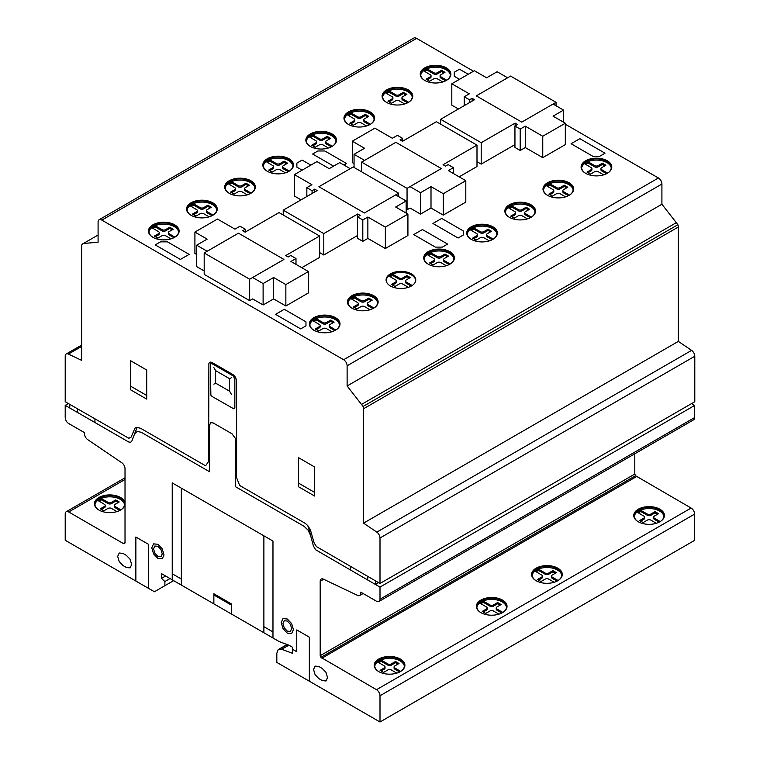 <?xml version="1.0" encoding="UTF-8"?>
<svg xmlns="http://www.w3.org/2000/svg" width="760" height="760" viewBox="0 0 760 760"><rect width="100%" height="100%" fill="white"/><g stroke="black" fill="none" stroke-linecap="round" stroke-linejoin="round"><path stroke-width="1.14" d="M252.624 277.505L263.112 283.556L273.609 277.505L285.855 284.572L308.408 271.548L290.928 261.449L295.991 258.523L290.748 255.493L288.125 257.003L285.674 255.588L319.608 236.008L279.034 212.582L245.1 232.17L242.659 230.755L245.28 229.244L240.027 226.214L234.964 229.14L217.474 219.041L194.911 232.066L207.157 239.134L196.659 245.195L207.157 251.247L238.459 233.177L283.926 259.426L252.624 277.505M249.669 300.637L249.669 279.224L204.193 252.976L204.193 274.379L249.669 300.637L252.643 298.917L263.112 304.969L263.112 283.556M263.112 304.969L273.609 298.908L273.609 277.505M273.609 298.908L285.855 305.976L285.855 284.572M285.855 305.976L308.408 292.952L308.408 271.548M295.991 264.375L295.991 258.523M301.767 267.71L319.608 257.412L319.608 236.008M245.28 232.066L245.28 229.244M196.659 254.486L194.911 253.469L194.911 232.066M204.193 270.949L196.659 266.599L196.659 245.195M395.675 194.911L406.173 200.972L395.675 207.024L407.92 214.092L385.358 227.116L367.868 217.027L362.805 219.953L357.551 216.923L360.173 215.412L357.732 213.997L323.798 233.586L283.224 210.159L317.158 190.57L314.706 189.155L312.084 190.674L306.841 187.644L311.904 184.718L294.424 174.619L316.977 161.595L329.222 168.663L339.71 162.602L350.208 168.663L318.905 186.732L364.373 212.98L395.675 194.911M406.173 213.085L406.173 200.972M385.358 227.116L385.358 248.52L407.92 235.505L407.92 214.092M385.358 248.52L367.868 238.431L367.868 217.027M367.868 238.431L362.805 241.357L362.805 219.953M362.805 241.357L357.551 238.326L357.551 216.923M357.732 216.818L357.732 213.997M357.551 235.495L323.798 254.99L323.798 233.586M283.224 215.004L283.224 210.159M323.798 254.99L319.608 252.567M314.706 191.986L314.706 189.155M312.084 193.496L312.084 190.674M306.841 196.526L306.841 187.644M301.065 199.861L294.424 196.023L294.424 174.619M204.193 252.976L238.469 233.187L283.945 259.435L249.669 279.224M364.373 212.98L318.905 186.732L353.181 166.943L398.648 193.192L364.373 212.98M398.648 196.631L398.648 193.192M125.02 503.358A15.333 8.854 0 0 0 114.96 495.853A15.333 8.854 0 0 0 98.904 497.914A15.333 8.854 0 0 0 94.42 503.975M125.02 504.592A15.333 8.854 180 0 1 120.593 510.036A15.333 8.854 180 0 1 98.904 510.036A15.333 8.854 180 0 1 94.42 503.775A15.333 8.854 180 0 1 98.904 497.515A15.333 8.854 180 0 1 114.96 495.444A15.333 8.854 180 0 1 125.02 502.958M124.555 504.782A14.839 8.569 0 0 0 114.94 497.363A14.839 8.569 0 0 0 99.256 499.329A14.839 8.569 0 0 0 94.953 504.782M99.076 510.131A14.839 8.569 180 0 1 94.914 504.175A14.839 8.569 180 0 1 99.256 498.123A14.839 8.569 180 0 1 120.251 498.123A14.839 8.569 180 0 1 124.593 504.175A14.839 8.569 180 0 1 120.431 510.131M179.123 231.258A15.333 8.854 0 0 0 169.499 223.24A15.333 8.854 0 0 0 152.941 225.197A15.333 8.854 0 0 0 148.457 231.258M174.629 237.32A15.333 8.854 180 0 1 152.941 237.32A15.333 8.854 180 0 1 148.457 231.059A15.333 8.854 180 0 1 152.941 224.798A15.333 8.854 180 0 1 169.66 222.88A15.333 8.854 180 0 1 179.123 231.059A15.333 8.854 180 0 1 174.629 237.32M178.59 232.066A14.839 8.569 0 0 0 168.976 224.646A14.839 8.569 0 0 0 153.292 226.613A14.839 8.569 0 0 0 148.989 232.066M153.111 237.414A14.839 8.569 180 0 1 148.95 231.458A14.839 8.569 180 0 1 153.292 225.406A14.839 8.569 180 0 1 174.287 225.406A14.839 8.569 180 0 1 178.629 231.458A14.839 8.569 180 0 1 174.468 237.414M217.246 209.247A15.333 8.854 0 0 0 207.613 201.229A15.333 8.854 0 0 0 191.064 203.186A15.333 8.854 0 0 0 186.58 209.247M212.752 215.308A15.333 8.854 180 0 1 191.064 215.308A15.333 8.854 180 0 1 186.58 209.048A15.333 8.854 180 0 1 191.064 202.787A15.333 8.854 180 0 1 207.784 200.868A15.333 8.854 180 0 1 217.246 209.048A15.333 8.854 180 0 1 212.752 215.308M216.714 210.054A14.839 8.569 0 0 0 207.1 202.635A14.839 8.569 0 0 0 191.416 204.601A14.839 8.569 0 0 0 187.112 210.054M191.235 215.403A14.839 8.569 180 0 1 187.074 209.446A14.839 8.569 180 0 1 191.416 203.395A14.839 8.569 180 0 1 212.401 203.395A14.839 8.569 180 0 1 216.752 209.446A14.839 8.569 180 0 1 212.591 215.403M255.369 187.236A15.333 8.854 0 0 0 245.746 179.218A15.333 8.854 0 0 0 229.197 181.184A15.333 8.854 0 0 0 224.703 187.236M250.876 193.296A15.333 8.854 180 0 1 229.197 193.296A15.333 8.854 180 0 1 224.703 187.036A15.333 8.854 180 0 1 229.197 180.775A15.333 8.854 180 0 1 245.907 178.857A15.333 8.854 180 0 1 255.369 187.036A15.333 8.854 180 0 1 250.876 193.296M254.837 188.043A14.839 8.569 0 0 0 245.223 180.623A14.839 8.569 0 0 0 229.539 182.59A14.839 8.569 0 0 0 225.236 188.043M229.358 193.391A14.839 8.569 180 0 1 225.197 187.435A14.839 8.569 180 0 1 229.539 181.383A14.839 8.569 180 0 1 250.534 181.383A14.839 8.569 180 0 1 254.876 187.435A14.839 8.569 180 0 1 250.715 193.391M293.493 165.224A15.333 8.854 0 0 0 283.87 157.215A15.333 8.854 0 0 0 267.32 159.173A15.333 8.854 0 0 0 262.827 165.224M288.999 171.285A15.333 8.854 180 0 1 267.32 171.285A15.333 8.854 180 0 1 262.827 165.024A15.333 8.854 180 0 1 267.32 158.764A15.333 8.854 180 0 1 284.031 156.845A15.333 8.854 180 0 1 293.493 165.024A15.333 8.854 180 0 1 288.999 171.285M292.961 166.031A14.839 8.569 0 0 0 283.347 158.612A14.839 8.569 0 0 0 267.662 160.578A14.839 8.569 0 0 0 263.359 166.031M267.482 171.38A14.839 8.569 180 0 1 263.321 165.433A14.839 8.569 180 0 1 267.662 159.372A14.839 8.569 180 0 1 288.658 159.372A14.839 8.569 180 0 1 292.999 165.433A14.839 8.569 180 0 1 288.838 171.38M336.509 140.391A15.333 8.854 0 0 0 326.885 132.373A15.333 8.854 0 0 0 310.337 134.33A15.333 8.854 0 0 0 305.852 140.391M332.025 146.452A15.333 8.854 180 0 1 310.337 146.452A15.333 8.854 180 0 1 305.843 140.191A15.333 8.854 180 0 1 310.337 133.931A15.333 8.854 180 0 1 327.047 132.012A15.333 8.854 180 0 1 336.519 140.191A15.333 8.854 180 0 1 332.025 146.452M335.986 141.198A14.839 8.569 0 0 0 326.373 133.779A14.839 8.569 0 0 0 310.688 135.745A14.839 8.569 0 0 0 306.375 141.198M310.507 146.547A14.839 8.569 180 0 1 306.337 140.59A14.839 8.569 180 0 1 310.688 134.53A14.839 8.569 180 0 1 331.673 134.53A14.839 8.569 180 0 1 336.024 140.59A14.839 8.569 180 0 1 331.854 146.547M374.632 118.379A15.333 8.854 0 0 0 365.009 110.361A15.333 8.854 0 0 0 348.46 112.319A15.333 8.854 0 0 0 343.976 118.379M370.148 124.441A15.333 8.854 180 0 1 348.46 124.441A15.333 8.854 180 0 1 343.966 118.18A15.333 8.854 180 0 1 348.46 111.919A15.333 8.854 180 0 1 365.17 110.001A15.333 8.854 180 0 1 374.642 118.18A15.333 8.854 180 0 1 370.148 124.441M374.11 119.187A14.839 8.569 0 0 0 364.496 111.767A14.839 8.569 0 0 0 348.812 113.734A14.839 8.569 0 0 0 344.498 119.187M348.631 124.535A14.839 8.569 180 0 1 344.46 118.579A14.839 8.569 180 0 1 348.812 112.518A14.839 8.569 180 0 1 369.797 112.518A14.839 8.569 180 0 1 374.148 118.579A14.839 8.569 180 0 1 369.977 124.535M412.756 96.368A15.333 8.854 0 0 0 403.132 88.35A15.333 8.854 0 0 0 386.584 90.307A15.333 8.854 0 0 0 382.099 96.368M408.272 102.429A15.333 8.854 180 0 1 386.584 102.429A15.333 8.854 180 0 1 382.09 96.168A15.333 8.854 180 0 1 386.584 89.908A15.333 8.854 180 0 1 403.294 87.989A15.333 8.854 180 0 1 412.765 96.168A15.333 8.854 180 0 1 408.272 102.429M412.233 97.175A14.839 8.569 0 0 0 402.619 89.756A14.839 8.569 0 0 0 386.935 91.722A14.839 8.569 0 0 0 382.622 97.175M386.755 102.524A14.839 8.569 180 0 1 382.594 96.567A14.839 8.569 180 0 1 386.935 90.506A14.839 8.569 180 0 1 407.92 90.506A14.839 8.569 180 0 1 412.272 96.567A14.839 8.569 180 0 1 408.101 102.524M450.889 74.356A15.333 8.854 0 0 0 441.265 66.338A15.333 8.854 0 0 0 424.707 68.296A15.333 8.854 0 0 0 420.223 74.356M446.395 80.418A15.333 8.854 180 0 1 424.707 80.418A15.333 8.854 180 0 1 420.223 74.157A15.333 8.854 180 0 1 424.707 67.896A15.333 8.854 180 0 1 441.427 65.978A15.333 8.854 180 0 1 450.889 74.157A15.333 8.854 180 0 1 446.395 80.418M450.357 75.164A14.839 8.569 0 0 0 440.743 67.745A14.839 8.569 0 0 0 425.058 69.711A14.839 8.569 0 0 0 420.755 75.164M424.878 80.513A14.839 8.569 180 0 1 420.717 74.556A14.839 8.569 180 0 1 425.058 68.495A14.839 8.569 180 0 1 446.053 68.495A14.839 8.569 180 0 1 450.395 74.556A14.839 8.569 180 0 1 446.234 80.513M454.385 258.115A15.333 8.854 0 0 0 444.752 250.097A15.333 8.854 0 0 0 428.203 252.054A15.333 8.854 0 0 0 423.719 258.115M449.891 264.176A15.333 8.854 180 0 1 428.203 264.176A15.333 8.854 180 0 1 423.709 257.916A15.333 8.854 180 0 1 428.203 251.655A15.333 8.854 180 0 1 444.913 249.736A15.333 8.854 180 0 1 454.385 257.916A15.333 8.854 180 0 1 449.891 264.176M453.853 258.923A14.839 8.569 0 0 0 444.239 251.503A14.839 8.569 0 0 0 428.555 253.469A14.839 8.569 0 0 0 424.241 258.923M428.374 264.271A14.839 8.569 180 0 1 424.213 258.315A14.839 8.569 180 0 1 428.555 252.263A14.839 8.569 180 0 1 449.54 252.263A14.839 8.569 180 0 1 453.891 258.315A14.839 8.569 180 0 1 449.72 264.271M340.005 324.149A15.333 8.854 0 0 0 330.381 316.131A15.333 8.854 0 0 0 313.832 318.088A15.333 8.854 0 0 0 309.349 324.149M335.521 330.21A15.333 8.854 180 0 1 313.832 330.21A15.333 8.854 180 0 1 309.339 323.95A15.333 8.854 180 0 1 313.832 317.69A15.333 8.854 180 0 1 330.543 315.77A15.333 8.854 180 0 1 340.014 323.95A15.333 8.854 180 0 1 335.521 330.21M339.483 324.957A14.839 8.569 0 0 0 329.868 317.537A14.839 8.569 0 0 0 314.184 319.504A14.839 8.569 0 0 0 309.871 324.957M314.003 330.305A14.839 8.569 180 0 1 309.833 324.349A14.839 8.569 180 0 1 314.184 318.288A14.839 8.569 180 0 1 335.169 318.288A14.839 8.569 180 0 1 339.52 324.349A14.839 8.569 180 0 1 335.35 330.305M378.128 302.138A15.333 8.854 0 0 0 368.505 294.12A15.333 8.854 0 0 0 351.956 296.077A15.333 8.854 0 0 0 347.472 302.138M373.644 308.199A15.333 8.854 180 0 1 351.956 308.199A15.333 8.854 180 0 1 347.462 301.938A15.333 8.854 180 0 1 351.956 295.678A15.333 8.854 180 0 1 368.666 293.759A15.333 8.854 180 0 1 378.138 301.938A15.333 8.854 180 0 1 373.644 308.199M377.606 302.945A14.839 8.569 0 0 0 367.992 295.526A14.839 8.569 0 0 0 352.308 297.492A14.839 8.569 0 0 0 347.994 302.945M352.127 308.294A14.839 8.569 180 0 1 347.956 302.337A14.839 8.569 180 0 1 352.308 296.286A14.839 8.569 180 0 1 373.293 296.286A14.839 8.569 180 0 1 377.644 302.337A14.839 8.569 180 0 1 373.474 308.294M415.739 280.459A14.839 8.569 0 0 0 406.173 272.983A14.839 8.569 0 0 0 390.431 274.94A14.839 8.569 0 0 0 386.118 280.459M411.416 285.988A14.839 8.569 180 0 1 395.248 287.841A14.839 8.569 180 0 1 386.089 279.927A14.839 8.569 180 0 1 390.431 273.866A14.839 8.569 180 0 1 406.609 272.013A14.839 8.569 180 0 1 415.767 279.927A14.839 8.569 180 0 1 411.416 285.988L411.407 285.028L412.148 285.532M497.401 233.282A15.333 8.854 0 0 0 487.778 225.264A15.333 8.854 0 0 0 471.228 227.221A15.333 8.854 0 0 0 466.744 233.282M492.917 239.333A15.333 8.854 180 0 1 471.228 239.333A15.333 8.854 180 0 1 466.735 233.073A15.333 8.854 180 0 1 471.228 226.812A15.333 8.854 180 0 1 487.939 224.893A15.333 8.854 180 0 1 497.411 233.073A15.333 8.854 180 0 1 492.917 239.333M496.878 234.089A14.839 8.569 0 0 0 487.264 226.66A14.839 8.569 0 0 0 471.58 228.636A14.839 8.569 0 0 0 467.267 234.089M471.399 239.428A14.839 8.569 180 0 1 467.229 233.482A14.839 8.569 180 0 1 471.58 227.42A14.839 8.569 180 0 1 492.565 227.42A14.839 8.569 180 0 1 496.917 233.482A14.839 8.569 180 0 1 492.746 239.428M535.524 211.27A15.333 8.854 0 0 0 525.901 203.252A15.333 8.854 0 0 0 509.352 205.209A15.333 8.854 0 0 0 504.868 211.27M531.04 217.322A15.333 8.854 180 0 1 509.352 217.322A15.333 8.854 180 0 1 504.858 211.061A15.333 8.854 180 0 1 509.352 204.801A15.333 8.854 180 0 1 526.062 202.882A15.333 8.854 180 0 1 535.534 211.061A15.333 8.854 180 0 1 531.04 217.322M535.002 212.078A14.839 8.569 0 0 0 525.388 204.659A14.839 8.569 0 0 0 509.703 206.625A14.839 8.569 0 0 0 505.39 212.078M509.523 217.427A14.839 8.569 180 0 1 505.353 211.47A14.839 8.569 180 0 1 509.703 205.409A14.839 8.569 180 0 1 530.689 205.409A14.839 8.569 180 0 1 535.04 211.47A14.839 8.569 180 0 1 530.869 217.427M573.648 189.259A15.333 8.854 0 0 0 564.024 181.241A15.333 8.854 0 0 0 547.475 183.198A15.333 8.854 0 0 0 542.991 189.259M569.164 195.31A15.333 8.854 180 0 1 547.475 195.31A15.333 8.854 180 0 1 542.982 189.05A15.333 8.854 180 0 1 547.475 182.799A15.333 8.854 180 0 1 564.186 180.87A15.333 8.854 180 0 1 573.658 189.05A15.333 8.854 180 0 1 569.164 195.31M573.125 190.066A14.839 8.569 0 0 0 563.511 182.647A14.839 8.569 0 0 0 547.827 184.614A14.839 8.569 0 0 0 543.514 190.066M547.646 195.415A14.839 8.569 180 0 1 543.476 189.458A14.839 8.569 180 0 1 547.827 183.398A14.839 8.569 180 0 1 568.812 183.398A14.839 8.569 180 0 1 573.163 189.458A14.839 8.569 180 0 1 568.993 195.415M611.771 167.248A15.333 8.854 0 0 0 602.148 159.23A15.333 8.854 0 0 0 585.599 161.186A15.333 8.854 0 0 0 581.115 167.248M607.288 173.309A15.333 8.854 180 0 1 585.599 173.309A15.333 8.854 180 0 1 581.106 167.048A15.333 8.854 180 0 1 585.599 160.787A15.333 8.854 180 0 1 602.309 158.859A15.333 8.854 180 0 1 611.781 167.048A15.333 8.854 180 0 1 607.288 173.309M611.249 168.055A14.839 8.569 0 0 0 601.635 160.636A14.839 8.569 0 0 0 585.95 162.602A14.839 8.569 0 0 0 581.637 168.055M585.77 173.403A14.839 8.569 180 0 1 581.6 167.447A14.839 8.569 180 0 1 585.95 161.386A14.839 8.569 180 0 1 606.936 161.386A14.839 8.569 180 0 1 611.287 167.447A14.839 8.569 180 0 1 607.116 173.403M404.89 665.522A15.333 8.854 0 0 0 395.266 657.505A15.333 8.854 0 0 0 378.717 659.461A15.333 8.854 0 0 0 374.233 665.522M400.406 671.583A15.333 8.854 180 0 1 378.717 671.583A15.333 8.854 180 0 1 374.224 665.323A15.333 8.854 180 0 1 378.717 659.062A15.333 8.854 180 0 1 395.428 657.144A15.333 8.854 180 0 1 404.899 665.323A15.333 8.854 180 0 1 400.406 671.583M404.367 666.33A14.839 8.569 0 0 0 394.753 658.91A14.839 8.569 0 0 0 379.069 660.877A14.839 8.569 0 0 0 374.756 666.33M378.888 671.678A14.839 8.569 180 0 1 374.718 665.722A14.839 8.569 180 0 1 379.069 659.67A14.839 8.569 180 0 1 400.055 659.67A14.839 8.569 180 0 1 404.405 665.722A14.839 8.569 180 0 1 400.235 671.678M507.024 606.556A15.333 8.854 0 0 0 497.401 598.547A15.333 8.854 0 0 0 480.852 600.505A15.333 8.854 0 0 0 476.368 606.556M502.541 612.617A15.333 8.854 180 0 1 480.852 612.617A15.333 8.854 180 0 1 476.358 606.356A15.333 8.854 180 0 1 480.852 600.096A15.333 8.854 180 0 1 497.562 598.177A15.333 8.854 180 0 1 507.034 606.356A15.333 8.854 180 0 1 502.541 612.617M506.502 607.364A14.839 8.569 0 0 0 496.888 599.944A14.839 8.569 0 0 0 481.203 601.91A14.839 8.569 0 0 0 476.89 607.364M481.023 612.712A14.839 8.569 180 0 1 476.852 606.765A14.839 8.569 180 0 1 481.203 600.704A14.839 8.569 180 0 1 502.189 600.704A14.839 8.569 180 0 1 506.54 606.765A14.839 8.569 180 0 1 502.369 612.712M562.286 574.655A15.333 8.854 0 0 0 552.663 566.637A15.333 8.854 0 0 0 536.114 568.594A15.333 8.854 0 0 0 531.63 574.655M557.802 580.716A15.333 8.854 180 0 1 536.114 580.716A15.333 8.854 180 0 1 531.62 574.456A15.333 8.854 180 0 1 536.114 568.195A15.333 8.854 180 0 1 552.824 566.276A15.333 8.854 180 0 1 562.295 574.456A15.333 8.854 180 0 1 557.802 580.716M561.764 575.462A14.839 8.569 0 0 0 552.149 568.043A14.839 8.569 0 0 0 536.465 570.01A14.839 8.569 0 0 0 532.152 575.462M536.284 580.811A14.839 8.569 180 0 1 532.114 574.855A14.839 8.569 180 0 1 536.465 568.793A14.839 8.569 180 0 1 557.45 568.793A14.839 8.569 180 0 1 561.802 574.855A14.839 8.569 180 0 1 557.631 580.811M664.42 515.688A15.333 8.854 0 0 0 654.797 507.67A15.333 8.854 0 0 0 638.248 509.627A15.333 8.854 0 0 0 633.755 515.688M659.927 521.75A15.333 8.854 180 0 1 638.248 521.75A15.333 8.854 180 0 1 633.755 515.489A15.333 8.854 180 0 1 638.248 509.228A15.333 8.854 180 0 1 654.958 507.309A15.333 8.854 180 0 1 664.42 515.489A15.333 8.854 180 0 1 659.927 521.75M663.889 516.496A14.839 8.569 0 0 0 654.274 509.076A14.839 8.569 0 0 0 638.59 511.043A14.839 8.569 0 0 0 634.286 516.496M638.409 521.844A14.839 8.569 180 0 1 634.248 515.888A14.839 8.569 180 0 1 638.59 509.836A14.839 8.569 180 0 1 659.585 509.836A14.839 8.569 180 0 1 663.926 515.888A14.839 8.569 180 0 1 659.765 521.844M656.345 523.288L650.836 520.135A2.479 1.434 0 0 0 647.33 520.135L643.14 522.557L639.644 520.533L643.843 518.111A2.479 1.434 0 0 0 644.565 517.104A2.479 1.434 0 0 0 643.834 516.087L637.621 512.411M644.565 517.104L644.565 518.311A2.479 1.434 180 0 1 643.843 519.327L640.689 521.142M637.621 512.116L638.942 511.242L638.314 512.867M638.942 511.242L640.452 510.483L640.452 511.698L638.942 512.458M640.452 510.483L640.946 510.483L640.452 511.698M640.946 510.483L642.105 511.053L642.105 512.269L640.946 511.689M642.105 511.053L647.339 514.073A2.479 1.434 0 0 0 650.845 514.073L655.034 511.651L655.034 512.857L650.845 515.28A2.479 1.434 180 0 1 647.339 515.289L642.105 512.269M655.034 511.651L658.531 513.665L654.332 516.097A2.479 1.434 0 0 0 653.609 517.104A2.479 1.434 0 0 0 654.341 518.12L660.202 521.569M657.486 514.273L655.034 512.857M659.566 521.132L659.566 521.949M659.205 522.139L654.341 519.327A2.479 1.434 180 0 1 653.609 518.311L653.609 517.104M554.211 582.255L548.711 579.101A2.479 1.434 0 0 0 545.205 579.101L541.015 581.524L537.51 579.5L541.709 577.077A2.479 1.434 0 0 0 542.431 576.07A2.479 1.434 0 0 0 541.7 575.054L535.496 571.378M542.431 576.07L542.431 577.277A2.479 1.434 180 0 1 541.709 578.293L538.564 580.108M535.496 571.083L536.807 570.209L536.18 571.833M536.807 570.209L538.317 569.449L538.317 570.665L536.807 571.415M538.317 569.449L538.811 569.439L538.317 570.665M538.811 569.439L539.971 570.019L539.971 571.225L538.811 570.656M539.971 570.019L545.205 573.04A2.479 1.434 0 0 0 548.711 573.04L552.9 570.617L552.9 571.824L548.711 574.246A2.479 1.434 180 0 1 545.205 574.246L539.971 571.225M552.9 570.617L556.396 572.631L552.207 575.054A2.479 1.434 0 0 0 551.475 576.07A2.479 1.434 0 0 0 552.207 577.077L558.077 580.535M555.351 573.239L552.9 571.824M557.431 580.098L557.431 580.915M557.08 581.106L552.207 578.293A2.479 1.434 180 0 1 551.475 577.277L551.475 576.07M498.95 614.156L493.439 611.002A2.479 1.434 0 0 0 489.934 611.002L485.744 613.424L482.248 611.41L486.447 608.988A2.479 1.434 0 0 0 487.169 607.971A2.479 1.434 0 0 0 486.438 606.964L480.234 603.278M487.169 607.971L487.169 609.188A2.479 1.434 180 0 1 486.447 610.194L483.303 612.009M480.234 602.984L481.545 602.11L480.918 603.744M481.545 602.11L483.056 601.359L483.056 602.566L481.545 603.326M483.056 601.359L483.55 601.35L483.056 602.566M483.55 601.35L484.709 601.92L484.709 603.136L483.55 602.556M484.709 601.92L489.943 604.941A2.479 1.434 0 0 0 493.449 604.941L497.639 602.519L497.639 603.734L493.449 606.157A2.479 1.434 180 0 1 489.943 606.157L484.709 603.136M497.639 602.519L501.134 604.542L496.935 606.964A2.479 1.434 0 0 0 496.214 607.971A2.479 1.434 0 0 0 496.945 608.988L502.816 612.436M500.089 605.15L497.639 603.734M502.17 612.009L502.17 612.826M501.818 613.006L496.945 610.194A2.479 1.434 180 0 1 496.214 609.188L496.214 607.971M396.815 673.122L391.315 669.968A2.479 1.434 0 0 0 387.809 669.968L383.619 672.391L380.123 670.367L384.313 667.945A2.479 1.434 0 0 0 385.035 666.938A2.479 1.434 0 0 0 384.313 665.922L378.1 662.245M385.035 666.938L385.035 668.154A2.479 1.434 180 0 1 384.313 669.161L381.168 670.975M378.1 661.95L379.411 661.077L378.784 662.711M379.411 661.077L380.921 660.317L380.921 661.533L379.411 662.292M380.921 660.317L381.416 660.317L380.921 661.533M381.416 660.317L382.584 660.886L382.584 662.102L381.416 661.523M382.584 660.886L387.809 663.908A2.479 1.434 0 0 0 391.315 663.908L395.513 661.485L395.513 662.701L391.315 665.114A2.479 1.434 180 0 1 387.809 665.123L382.584 662.102M395.513 661.485L399.009 663.508L394.81 665.931A2.479 1.434 0 0 0 394.088 666.938A2.479 1.434 0 0 0 394.81 667.954L400.681 671.403M397.955 664.107L395.513 662.701M400.045 670.966L400.045 671.783M399.684 671.973L394.81 669.161A2.479 1.434 180 0 1 394.088 668.154L394.088 666.938M603.697 174.847L598.196 171.684A2.479 1.434 0 0 0 594.69 171.693L590.501 174.107L587.005 172.093L591.194 169.67A2.479 1.434 0 0 0 591.917 168.663A2.479 1.434 0 0 0 591.194 167.647L584.981 163.96M591.917 168.663L591.917 169.869A2.479 1.434 180 0 1 591.194 170.886L588.05 172.7M584.981 163.675L586.292 162.802L585.665 164.426M586.292 162.802L587.803 162.041L587.803 163.248L586.292 164.008M587.803 162.041L588.297 162.032L587.803 163.248M588.297 162.032L589.466 162.611L589.466 163.818L588.297 163.248M589.466 162.611L594.69 165.632A2.479 1.434 0 0 0 598.196 165.623L602.395 163.21L602.395 164.416L598.196 166.839A2.479 1.434 180 0 1 594.69 166.839L589.466 163.818M602.395 163.21L605.891 165.224L601.692 167.647A2.479 1.434 0 0 0 600.97 168.663A2.479 1.434 0 0 0 601.692 169.67L607.563 173.118M604.836 165.832L602.395 164.416M606.927 172.691L606.927 173.508M606.565 173.698L601.692 170.886A2.479 1.434 180 0 1 600.97 169.869L600.97 168.663M565.573 196.859L560.072 193.695A2.479 1.434 0 0 0 556.567 193.705L552.378 196.118L548.872 194.104L553.071 191.681A2.479 1.434 0 0 0 553.793 190.674A2.479 1.434 0 0 0 553.061 189.658L546.858 185.972M553.793 190.674L553.793 191.881A2.479 1.434 180 0 1 553.071 192.888L549.927 194.712M546.858 185.687L548.169 184.813L547.542 186.438M548.169 184.813L549.679 184.053L549.679 185.259L548.169 186.019M549.679 184.053L550.173 184.043L549.679 185.259M550.173 184.043L551.332 184.623L551.332 185.829L550.173 185.259M551.332 184.623L556.567 187.644A2.479 1.434 0 0 0 560.072 187.634L564.262 185.221L564.262 186.428L560.072 188.85A2.479 1.434 180 0 1 556.567 188.85L551.332 185.829M564.262 185.221L567.767 187.236L563.568 189.658A2.479 1.434 0 0 0 562.846 190.674A2.479 1.434 0 0 0 563.568 191.681L569.439 195.13M566.713 187.843L564.262 186.428M568.793 194.702L568.793 195.519M568.442 195.709L563.568 192.898A2.479 1.434 180 0 1 562.846 191.881L562.846 190.674M527.45 218.87L521.939 215.707A2.479 1.434 0 0 0 518.434 215.716L514.244 218.13L510.748 216.115L514.947 213.693A2.479 1.434 0 0 0 515.669 212.686A2.479 1.434 0 0 0 514.938 211.669L508.734 207.983M515.669 212.686L515.669 213.892A2.479 1.434 180 0 1 514.947 214.899L511.803 216.723M508.734 207.698L510.045 206.825L509.418 208.449M510.045 206.825L511.556 206.064L511.556 207.271L510.045 208.031M511.556 206.064L512.05 206.055L511.556 207.271M512.05 206.055L513.209 206.634L513.209 207.841L512.05 207.271M513.209 206.634L518.443 209.655A2.479 1.434 0 0 0 521.949 209.646L526.139 207.233L526.139 208.439L521.949 210.862A2.479 1.434 180 0 1 518.443 210.862L513.209 207.841M526.139 207.233L529.635 209.247L525.436 211.669A2.479 1.434 0 0 0 524.714 212.686A2.479 1.434 0 0 0 525.445 213.693L531.316 217.141M528.589 209.855L526.139 208.439M530.67 216.714L530.67 217.531M530.318 217.721L525.445 214.909A2.479 1.434 180 0 1 524.714 213.892L524.714 212.686M489.326 240.873L483.816 237.718A2.479 1.434 0 0 0 480.31 237.728L476.121 240.141L472.625 238.127L476.824 235.704A2.479 1.434 0 0 0 477.546 234.688A2.479 1.434 0 0 0 476.815 233.681L470.611 229.995M477.546 234.688L477.546 235.904A2.479 1.434 180 0 1 476.824 236.911L473.68 238.735M470.611 229.7L471.922 228.836L471.295 230.46M471.922 228.836L473.433 228.076L473.433 229.282L471.922 230.042M473.433 228.076L473.926 228.066L473.433 229.282M473.926 228.066L475.085 228.646L475.085 229.852L473.926 229.282M475.085 228.646L480.32 231.667A2.479 1.434 0 0 0 483.825 231.657L488.015 229.235L488.015 230.451L483.825 232.873A2.479 1.434 180 0 1 480.32 232.873L475.085 229.852M488.015 229.235L491.511 231.258L487.322 233.681A2.479 1.434 0 0 0 486.59 234.688A2.479 1.434 0 0 0 487.322 235.704L493.192 239.153M490.466 231.866L488.015 230.451M492.546 238.725L492.546 239.542M492.195 239.732L487.322 236.92A2.479 1.434 180 0 1 486.59 235.904L486.59 234.688M408.443 287.308L402.676 284.022A2.479 1.434 0 0 0 399.171 284.031L394.981 286.444L391.485 284.43L395.675 282.007A2.479 1.434 0 0 0 396.406 281A2.479 1.434 0 0 0 395.675 279.984L389.462 276.298M396.406 281L396.406 282.207A2.479 1.434 180 0 1 395.675 283.214L392.53 285.038M389.462 276.013L390.773 275.139L390.146 276.763M390.773 275.139L392.284 274.379L392.284 275.585L390.773 276.345M392.284 274.379L392.777 274.37L392.284 275.585M392.777 274.37L393.946 274.949L393.946 276.155L392.777 275.585M393.946 274.949L399.171 277.97A2.479 1.434 0 0 0 402.676 277.96L406.875 275.548L406.875 276.754L402.676 279.176A2.479 1.434 180 0 1 399.171 279.176L393.946 276.155M406.875 275.548L410.372 277.562L406.173 279.984A2.479 1.434 0 0 0 405.45 281A2.479 1.434 0 0 0 406.182 282.007L411.407 285.028M409.317 278.169L406.875 276.754M411.188 286.111L406.182 283.224A2.479 1.434 180 0 1 405.45 282.207L405.45 281M370.053 309.738L364.553 306.584A2.479 1.434 0 0 0 361.048 306.584L356.858 309.006L353.362 306.983L357.551 304.56A2.479 1.434 0 0 0 358.273 303.553A2.479 1.434 0 0 0 357.551 302.537L351.338 298.86M358.273 303.553L358.273 304.76A2.479 1.434 180 0 1 357.551 305.776L354.407 307.591M351.338 298.566L352.649 297.692L352.022 299.316M352.649 297.692L354.16 296.932L354.16 298.148L352.649 298.908M354.16 296.932L354.654 296.932L354.16 298.148M354.654 296.932L355.822 297.502L355.822 298.718L354.654 298.138M355.822 297.502L361.048 300.523A2.479 1.434 0 0 0 364.553 300.523L368.752 298.101L368.752 299.307L364.553 301.729A2.479 1.434 180 0 1 361.048 301.739L355.822 298.718M368.752 298.101L372.248 300.115L368.049 302.547A2.479 1.434 0 0 0 367.327 303.553A2.479 1.434 0 0 0 368.049 304.57L373.92 308.019M371.193 300.723L368.752 299.307M373.274 307.581L373.274 308.398M372.923 308.588L368.049 305.776A2.479 1.434 180 0 1 367.327 304.76L367.327 303.553M331.93 331.749L326.43 328.595A2.479 1.434 0 0 0 322.924 328.595L318.734 331.018L315.238 328.994L319.428 326.572A2.479 1.434 0 0 0 320.15 325.565A2.479 1.434 0 0 0 319.428 324.548L313.215 320.872M320.15 325.565L320.15 326.772A2.479 1.434 180 0 1 319.428 327.788L316.284 329.602M313.215 320.577L314.526 319.703L313.899 321.328M314.526 319.703L316.036 318.944L316.036 320.159L314.526 320.91M316.036 318.944L316.53 318.934L316.036 320.159M316.53 318.934L317.699 319.513L317.699 320.72L316.53 320.15M317.699 319.513L322.924 322.534A2.479 1.434 0 0 0 326.43 322.534L330.628 320.112L330.628 321.319L326.43 323.741A2.479 1.434 180 0 1 322.924 323.741L317.699 320.72M330.628 320.112L334.124 322.126L329.925 324.548A2.479 1.434 0 0 0 329.203 325.565A2.479 1.434 0 0 0 329.925 326.572L335.797 330.03M333.07 322.734L330.628 321.319M335.16 329.593L335.16 330.41M334.799 330.6L329.925 327.788A2.479 1.434 180 0 1 329.203 326.772L329.203 325.565M446.3 265.715L440.8 262.561A2.479 1.434 0 0 0 437.294 262.561L433.105 264.983L429.609 262.96L433.798 260.537A2.479 1.434 0 0 0 434.52 259.53A2.479 1.434 0 0 0 433.798 258.514L427.585 254.837M434.52 259.53L434.52 260.747A2.479 1.434 180 0 1 433.798 261.753L430.654 263.568M427.585 254.543L428.897 253.669L428.269 255.303M428.897 253.669L430.407 252.909L430.407 254.125L428.897 254.885M430.407 252.909L430.901 252.909L430.407 254.125M430.901 252.909L432.07 253.479L432.07 254.695L430.901 254.115M432.07 253.479L437.294 256.5A2.479 1.434 0 0 0 440.8 256.5L444.999 254.077L444.999 255.293L440.8 257.706A2.479 1.434 180 0 1 437.294 257.716L432.07 254.695M444.999 254.077L448.495 256.101L444.296 258.523A2.479 1.434 0 0 0 443.574 259.53A2.479 1.434 0 0 0 444.296 260.547L450.167 263.995M447.44 256.699L444.999 255.293M449.53 263.558L449.53 264.375M449.169 264.565L444.296 261.753A2.479 1.434 180 0 1 443.574 260.747L443.574 259.53M442.805 81.956L437.304 78.802A2.479 1.434 0 0 0 433.798 78.802L429.609 81.225L426.113 79.201L430.312 76.779A2.479 1.434 0 0 0 431.034 75.772A2.479 1.434 0 0 0 430.302 74.755L424.089 71.079M431.034 75.772L431.034 76.978A2.479 1.434 180 0 1 430.312 77.995L427.158 79.809M424.089 70.785L425.41 69.91L424.773 71.535M425.41 69.91L426.92 69.151L426.92 70.366L425.41 71.117M426.92 69.151L427.405 69.151L426.92 70.366M427.405 69.151L428.573 69.721L428.573 70.936L427.405 70.357M428.573 69.721L433.808 72.741A2.479 1.434 0 0 0 437.313 72.741L441.503 70.319L441.503 71.526L437.313 73.948A2.479 1.434 180 0 1 433.808 73.957L428.573 70.936M441.503 70.319L444.999 72.333L440.8 74.765A2.479 1.434 0 0 0 440.078 75.772A2.479 1.434 0 0 0 440.809 76.788L446.671 80.237M443.945 72.941L441.503 71.526M446.034 79.8L446.034 80.617M445.673 80.807L440.809 77.995A2.479 1.434 180 0 1 440.078 76.978L440.078 75.772M404.681 103.968L399.18 100.814A2.479 1.434 0 0 0 395.675 100.814L391.485 103.236L387.99 101.213L392.179 98.79A2.479 1.434 0 0 0 392.901 97.784A2.479 1.434 0 0 0 392.179 96.767L385.966 93.09M392.901 97.784L392.901 98.99A2.479 1.434 180 0 1 392.179 100.006L389.034 101.821M385.966 92.796L387.277 91.922L386.65 93.546M387.277 91.922L388.787 91.162L388.787 92.378L387.277 93.129M388.787 91.162L389.281 91.162L388.787 92.378M389.281 91.162L390.45 91.732L390.45 92.948L389.281 92.368M390.45 91.732L395.675 94.753A2.479 1.434 0 0 0 399.18 94.753L403.38 92.33L403.38 93.537L399.18 95.96A2.479 1.434 180 0 1 395.675 95.969L390.45 92.948M403.38 92.33L406.875 94.344L402.676 96.776A2.479 1.434 0 0 0 401.954 97.784A2.479 1.434 0 0 0 402.676 98.8L408.548 102.248M405.821 94.953L403.38 93.537M407.911 101.811L407.911 102.629M407.55 102.819L402.676 100.006A2.479 1.434 180 0 1 401.954 98.99L401.954 97.784M366.558 125.98L361.057 122.825A2.479 1.434 0 0 0 357.551 122.825L353.362 125.248L349.856 123.225L354.055 120.802A2.479 1.434 0 0 0 354.777 119.795A2.479 1.434 0 0 0 354.055 118.778L347.842 115.102M354.777 119.795L354.777 121.001A2.479 1.434 180 0 1 354.055 122.018L350.911 123.832M347.842 114.807L349.153 113.933L348.526 115.558M349.153 113.933L350.664 113.173L350.664 114.389L349.153 115.14M350.664 113.173L351.158 113.173L350.664 114.389M351.158 113.173L352.317 113.743L352.317 114.96L351.158 114.38M352.317 113.743L357.551 116.764A2.479 1.434 0 0 0 361.057 116.764L365.247 114.342L365.247 115.548L361.057 117.971A2.479 1.434 180 0 1 357.551 117.98L352.317 114.96M365.247 114.342L368.752 116.356L364.553 118.778A2.479 1.434 0 0 0 363.831 119.795A2.479 1.434 0 0 0 364.553 120.811L370.424 124.26M367.697 116.964L365.247 115.548M369.778 123.823L369.778 124.64M369.426 124.83L364.553 122.018A2.479 1.434 180 0 1 363.831 121.001L363.831 119.795M328.434 147.991L322.933 144.837A2.479 1.434 0 0 0 319.428 144.837L315.238 147.25L311.742 145.236L315.932 142.814A2.479 1.434 0 0 0 316.654 141.806A2.479 1.434 0 0 0 315.932 140.79L309.719 137.104M316.654 141.806L316.654 143.013A2.479 1.434 180 0 1 315.932 144.03L312.787 145.844M309.719 136.819L311.03 135.945L310.403 137.57M311.03 135.945L312.541 135.185L312.541 136.391L311.03 137.151M312.541 135.185L313.034 135.175L312.541 136.391M313.034 135.175L314.203 135.755L314.203 136.961L313.034 136.391M314.203 135.755L319.428 138.776A2.479 1.434 0 0 0 322.933 138.766L327.132 136.353L327.132 137.56L322.933 139.982A2.479 1.434 180 0 1 319.428 139.982L314.203 136.961M327.132 136.353L330.628 138.368L326.43 140.79A2.479 1.434 0 0 0 325.707 141.806A2.479 1.434 0 0 0 326.43 142.814L332.3 146.262M329.574 138.975L327.132 137.56M331.654 145.834L331.654 146.651M331.303 146.841L326.43 144.03A2.479 1.434 180 0 1 325.707 143.013L325.707 141.806M285.409 172.824L279.908 169.67A2.479 1.434 0 0 0 276.402 169.67L272.213 172.093L268.717 170.078L272.916 167.656A2.479 1.434 0 0 0 273.638 166.639A2.479 1.434 0 0 0 272.906 165.632L266.694 161.946M273.638 166.639L273.638 167.855A2.479 1.434 180 0 1 272.916 168.862L269.762 170.677M266.694 161.652L268.014 160.778L267.377 162.412M268.014 160.778L269.524 160.027L269.524 161.234L268.014 161.994M269.524 160.027L270.009 160.018L269.524 161.234M270.009 160.018L271.177 160.588L271.177 161.804L270.009 161.234M271.177 160.588L276.412 163.609A2.479 1.434 0 0 0 279.917 163.609L284.107 161.186L284.107 162.402L279.917 164.825A2.479 1.434 180 0 1 276.412 164.825L271.177 161.804M284.107 161.186L287.603 163.21L283.404 165.632A2.479 1.434 0 0 0 282.682 166.639A2.479 1.434 0 0 0 283.413 167.656L289.275 171.105M286.558 163.818L284.107 162.402M288.638 170.677L288.638 171.494M288.277 171.674L283.413 168.862A2.479 1.434 180 0 1 282.682 167.855L282.682 166.639M247.294 194.835L241.784 191.681A2.479 1.434 0 0 0 238.279 191.681L234.089 194.104L230.593 192.081L234.792 189.658A2.479 1.434 0 0 0 235.514 188.651A2.479 1.434 0 0 0 234.783 187.634L228.57 183.958M235.514 188.651L235.514 189.867A2.479 1.434 180 0 1 234.792 190.874L231.638 192.689M228.57 183.663L229.891 182.789L229.263 184.423M229.891 182.789L231.401 182.03L231.401 183.245L229.891 184.005M231.401 182.03L231.885 182.03L231.401 183.245M231.885 182.03L233.054 182.6L233.054 183.815L231.885 183.236M233.054 182.6L238.288 185.62A2.479 1.434 0 0 0 241.794 185.62L245.983 183.198L245.983 184.414L241.794 186.827A2.479 1.434 180 0 1 238.288 186.836L233.054 183.815M245.983 183.198L249.48 185.221L245.28 187.644A2.479 1.434 0 0 0 244.558 188.651A2.479 1.434 0 0 0 245.29 189.667L251.151 193.116M248.434 185.82L245.983 184.414M250.515 192.679L250.515 193.505M250.154 193.686L245.29 190.874A2.479 1.434 180 0 1 244.558 189.867L244.558 188.651M209.161 216.847L203.661 213.693A2.479 1.434 0 0 0 200.155 213.693L195.966 216.115L192.47 214.092L196.659 211.669A2.479 1.434 0 0 0 197.391 210.662A2.479 1.434 0 0 0 196.659 209.646L190.446 205.969M197.391 210.662L197.391 211.879A2.479 1.434 180 0 1 196.659 212.885L193.515 214.7M190.446 205.675L191.757 204.801L191.13 206.435M191.757 204.801L193.268 204.041L193.268 205.257L191.757 206.017M193.268 204.041L193.762 204.041L193.268 205.257M193.762 204.041L194.93 204.611L194.93 205.827L193.762 205.248M194.93 204.611L200.165 207.632A2.479 1.434 0 0 0 203.661 207.632L207.86 205.209L207.86 206.425L203.661 208.839A2.479 1.434 180 0 1 200.165 208.848L194.93 205.827M207.86 205.209L211.356 207.233L207.157 209.655A2.479 1.434 0 0 0 206.435 210.662A2.479 1.434 0 0 0 207.166 211.679L213.028 215.127M210.302 207.832L207.86 206.425M212.391 214.69L212.391 215.517M212.03 215.697L207.166 212.885A2.479 1.434 180 0 1 206.435 211.879L206.435 210.662M171.038 238.858L165.537 235.704A2.479 1.434 0 0 0 162.032 235.704L157.843 238.127L154.346 236.103L158.536 233.681A2.479 1.434 0 0 0 159.267 232.674A2.479 1.434 0 0 0 158.536 231.657L152.323 227.981M159.267 232.674L159.267 233.88A2.479 1.434 180 0 1 158.536 234.897L155.391 236.711M152.323 227.686L153.643 226.812L153.007 228.437M153.643 226.812L155.154 226.052L155.154 227.268L153.643 228.028M155.154 226.052L155.638 226.052L155.154 227.268M155.638 226.052L156.807 226.623L156.807 227.839L155.638 227.259M156.807 226.623L162.041 229.643A2.479 1.434 0 0 0 165.547 229.643L169.736 227.221L169.736 228.437L165.547 230.85A2.479 1.434 180 0 1 162.041 230.859L156.807 227.839M169.736 227.221L173.232 229.235L169.034 231.667A2.479 1.434 0 0 0 168.311 232.674A2.479 1.434 0 0 0 169.043 233.69L174.905 237.139M172.178 229.843L169.736 228.437M174.268 236.702L174.268 237.519M173.907 237.709L169.043 234.897A2.479 1.434 180 0 1 168.311 233.88L168.311 232.674M117.002 511.575L111.501 508.421A2.479 1.434 0 0 0 107.996 508.421L103.806 510.844L100.311 508.82L104.51 506.397A2.479 1.434 0 0 0 105.231 505.39A2.479 1.434 0 0 0 104.5 504.374L98.287 500.697M105.231 505.39L105.231 506.606A2.479 1.434 180 0 1 104.51 507.613L101.355 509.428M98.287 500.403L99.607 499.529L98.971 501.163M99.607 499.529L101.118 498.769L101.118 499.985L99.607 500.745M101.118 498.769L101.602 498.769L101.118 499.985M101.602 498.769L102.771 499.339L102.771 500.555L101.602 499.975M102.771 499.339L108.005 502.36A2.479 1.434 0 0 0 111.511 502.36L115.701 499.938L115.701 501.153L111.511 503.567A2.479 1.434 180 0 1 108.005 503.576L102.771 500.555M115.701 499.938L119.197 501.961L114.997 504.383A2.479 1.434 0 0 0 114.275 505.39A2.479 1.434 0 0 0 115.007 506.407L120.868 509.856M118.142 502.559L115.701 501.153M120.232 509.418L120.232 510.236M119.871 510.425L115.007 507.613A2.479 1.434 180 0 1 114.275 506.606L114.275 505.39M378.974 601.483A4.959 2.859 60 0 1 376.361 601.16L360.762 592.154L360.762 593.237A4.949 2.859 60 0 1 359.736 595.498A4.949 2.859 60 0 1 357.57 595.413L323.38 579.139A4.94 2.85 -120 0 0 321.214 579.053A4.94 2.85 -120 0 0 320.188 581.305L320.188 655.7L320.91 657.362L376.504 689.69A4.949 2.859 60 0 1 380 695.751L380 722L276.82 662.425L276.82 653.22L278.207 649.61L281.732 649.297L292.562 653.334L292.562 647.283L289.066 645.269L279.148 641.554L161.395 573.572L161.395 578.417L164.891 581.524L164.891 585.694L154.403 591.755L65.208 540.255L65.208 514.007A4.949 2.859 60 0 1 66.234 511.736A4.949 2.859 60 0 1 68.713 511.983L123.272 543.486A2.47 1.425 -120 0 0 124.507 543.609A2.47 1.425 -120 0 0 125.02 542.488L125.02 468.635A4.94 2.85 -120 0 0 121.847 462.783L87.638 439.574A4.949 2.859 60 0 1 84.455 433.703L84.455 432.62L68.713 423.538A4.949 2.859 60 0 1 65.208 417.477L65.208 405.365L69.758 407.987L69.758 404.349L65.208 401.726L65.208 356.24A4.959 2.859 60 0 1 66.234 353.979A4.959 2.859 60 0 1 68.419 354.074L81.653 360.373L81.653 245.983A4.921 2.841 60 0 1 82.118 244.245L83.401 243.504L98.087 242.202L98.087 222.005A4.969 2.869 60 0 1 99.123 219.744A4.969 2.869 60 0 1 101.821 220.115L343.624 359.727A4.949 2.859 60 0 1 347.12 365.788L347.12 385.976L363.09 406.467A4.921 2.841 60 0 1 363.555 408.756L363.555 523.136L376.808 532.123A4.959 2.859 60 0 1 380 538.004L380 583.471L375.449 580.839L375.449 584.478L380 587.1L380 599.222A4.959 2.859 60 0 1 378.974 601.483L693.586 419.843A4.959 2.859 -120 0 0 694.611 417.582L694.611 405.46L691.467 403.645M380 722L694.611 540.36L694.611 514.111A4.949 2.859 -120 0 0 691.115 508.05L635.521 475.722L634.799 474.059L634.799 453.786M320.188 655.7L634.799 474.059M380 587.1L694.611 405.46M137.142 427.291L131.803 441.151L130.53 442.339L128.516 441.911L69.758 407.987L69.758 404.349L128.868 438.292L131.109 437.114L134.966 428.193L136.496 427.386L140.514 428.241L205.589 465.804L208.62 461.5L208.886 363.175L210.776 362.083L212.116 362.548L233.101 374.67L235.571 377.283L236.597 380.722L236.597 477.66L239.628 485.459L304.703 523.032L306.802 524.619L310.251 529.397L314.108 542.773L316.341 546.535L375.449 580.839L375.449 584.478L378.603 582.663M473.499 71.231L416.603 38.38A4.969 2.869 -120 0 0 413.905 38L99.123 219.744M380 583.471L694.792 401.726L694.792 356.26A4.959 2.859 -120 0 0 691.591 350.379L678.347 341.392L678.347 227.012A4.921 2.841 -120 0 0 677.882 224.722L661.913 204.231L661.913 184.043A4.949 2.859 -120 0 0 658.417 177.982L565.317 124.231M164.891 585.694L173.641 580.64M164.891 581.524L170.031 578.559M161.395 578.417L165.594 575.994M281.732 649.297L288.848 645.183M279.794 648.992L287.356 644.622M278.207 649.61L287.042 644.508M321.936 658.188L636.557 476.548M320.91 657.362L635.521 475.722M363.555 523.136L678.347 341.392M363.09 406.467L677.882 224.722M361.817 404.244L676.6 222.509M347.12 385.976L661.913 204.231M101.821 220.115L416.603 38.38M83.401 243.504L98.087 235.03M65.208 405.365L68.362 403.541M410.02 186.627L420.508 192.689L431.005 186.627L443.251 193.695L465.804 180.68L448.315 170.582L453.387 167.647L448.144 164.625L445.522 166.136L443.07 164.72L476.995 145.132L436.42 121.714L402.496 141.293L400.045 139.887L402.667 138.368L397.423 135.337L392.35 138.273L374.87 128.174L352.308 141.198L364.553 148.266L354.055 154.318L364.553 160.379L395.856 142.31L441.322 168.559L410.02 186.627M406.173 209.247L407.056 209.76L410.029 208.041L420.508 214.092L420.508 192.689M420.508 214.092L431.005 208.041L431.005 186.627M431.005 208.041L443.251 215.108L443.251 193.695M443.251 215.108L465.804 202.084L465.804 180.68M453.387 173.508L453.387 167.647M459.154 176.843L476.995 166.535L476.995 145.132M402.667 141.198L402.667 138.368M354.055 163.609L352.308 162.602L352.308 141.198M354.055 167.447L354.055 154.318M553.071 104.044L563.559 110.096L553.071 116.156L565.317 123.225L542.754 136.249L525.264 126.15L520.192 129.077L514.947 126.055L517.569 124.535L515.119 123.12L481.194 142.709L440.619 119.291L474.544 99.703L472.102 98.287L469.48 99.797L464.227 96.767L469.3 93.841L451.81 83.752L474.373 70.728L486.618 77.786L497.106 71.734L507.604 77.786L476.301 95.864L521.769 122.113L553.071 104.044M563.559 122.218L563.559 110.096M542.754 136.249L542.754 157.652L565.317 144.628L565.317 123.225M542.754 157.652L525.264 147.554L525.264 126.15M525.264 147.554L520.192 150.489L520.192 129.077M520.192 150.489L514.947 147.459L514.947 126.055M515.119 125.951L515.119 123.12M514.947 144.628L481.194 164.112L481.194 142.709M440.619 124.136L440.619 119.291M481.194 164.112L476.995 161.69M472.102 101.109L472.102 98.287M469.48 102.629L469.48 99.797M464.227 105.659L464.227 96.767M458.46 108.984L451.81 105.155L451.81 83.752M407.056 188.357L361.589 162.108L395.865 142.32L441.332 168.568L407.056 188.357L407.056 209.76M361.589 171.798L361.589 162.108M521.769 122.113L476.301 95.864L510.578 76.076L556.044 102.324L521.769 122.113M556.044 105.754L556.044 102.324M163.875 239.628L164.416 239.903M300.723 328.89L275.538 314.355L284.278 309.31L305.966 321.822L305.966 325.869L300.723 328.89M189.145 254.381L180.395 259.426L155.22 244.891L160.464 241.861L167.457 241.861L189.145 254.381M435.375 247.114L413.697 234.593L422.437 229.548L447.621 244.083L442.367 247.114L435.375 247.114M302.119 170.173L296.875 167.143L296.875 163.105L302.119 160.075L310.859 165.129M350.265 566.304L350.265 569.933M367.755 576.403L367.755 580.032M229.605 391.219L229.605 378.708L215.612 370.633L215.612 383.144L229.605 391.219M231.353 394.25L229.738 391.457M229.738 378.632L231.353 377.701M234.85 378.908L234.85 407.578L233.766 408.823L212.116 396.483L210.871 395.171L210.368 364.772L210.871 363.641L212.116 363.764L233.101 375.877L234.85 378.908M215.479 383.23L213.864 384.161M215.479 370.395L213.864 367.602M314.592 496.033L314.592 466.953L298.509 457.662L298.509 486.742L314.592 496.033M298.509 483.103L314.592 492.394M308.066 525.977L313.405 546.003L315.637 549.765L375.449 584.478M236.597 442.111L236.246 441.512M236.597 463.514L235.552 462.916M236.597 451.003L235.552 450.395M236.597 450.186L236.246 449.587M209.665 447.972L208.62 447.365M209.665 435.452L208.62 434.844M134.643 433.798L137.199 431.423L141.218 432.278L209.665 471.798L209.665 424.954L210.691 422.683L213.161 422.93L232.047 433.837L235.277 438.197L235.552 486.742L304 526.262L308.009 530.043L310.574 535.372M236.597 475.237L235.552 474.63M209.665 459.686L208.62 459.078M263.881 626.686L272.973 631.931M309.349 681.207L309.349 637.184L296.761 629.917L296.761 651.719L292.562 649.297M172.235 573.781L181.336 579.025M231.353 613.957L231.353 603.867L213.864 593.769L213.864 603.867M213.864 594.985L231.353 605.074M272.973 637.991L272.973 541.063L172.235 482.904L172.235 579.832M130.615 360.734L130.615 389.813L146.708 399.104L146.708 370.025L130.615 360.734M130.615 386.175L146.708 395.466M94.943 418.893L94.943 422.522M77.453 408.794L77.453 412.433M148.457 588.316L148.457 544.293L135.859 537.025L135.859 581.048M318.791 678.575L322.287 680.599L326.002 680.969L327.531 677.578L326.002 672.4L322.287 668.486L318.791 666.463L315.077 666.102L313.548 669.494L315.077 674.661L318.791 678.575M181.469 585.162L263.748 632.662M122.92 565.497L126.426 567.52L130.131 567.881L131.67 564.49L130.131 559.322L126.426 555.399L122.92 553.385L119.215 553.014L117.677 556.415L119.215 561.583L122.92 565.497M181.336 585.086L181.336 488.157M263.881 535.809L263.881 632.738M291.64 633.574L287.308 633.146L282.986 628.577L281.19 622.544L282.986 618.583L287.308 619.01L291.64 623.58L293.436 629.612L291.64 633.574M284.221 627.864L282.938 623.551L284.221 620.72L287.308 621.034L290.405 624.292L291.688 628.606L290.405 631.436L287.308 631.123L284.221 627.864M162.232 558.856L157.899 558.429L153.567 553.859L151.781 547.827L153.567 543.865L157.899 544.293L162.232 548.862L164.017 554.895L162.232 558.856M154.812 553.147L153.53 548.834L154.812 546.012L157.899 546.317L160.996 549.575L162.269 553.888L160.996 556.719L157.899 556.406L154.812 553.147M458.109 238.023L432.934 223.487L441.674 218.434L463.362 230.954L463.362 234.992L458.109 238.023M333.592 166.136L312.616 154.023L317.86 150.993L324.852 150.993L346.541 163.505L343.909 165.024M592.771 156.237L571.083 143.725L579.832 138.671L605.017 153.216L599.764 156.237L592.771 156.237M459.515 79.306L454.262 76.276L454.262 72.238L459.515 69.207L468.255 74.252M643.843 518.111L643.843 519.327M647.339 514.073L647.339 515.289M650.845 514.073L650.845 515.28M654.341 518.12L654.341 519.327M541.709 577.077L541.709 578.293M545.205 573.04L545.205 574.246M548.711 573.04L548.711 574.246M552.207 577.077L552.207 578.293M486.447 608.988L486.447 610.194M489.943 604.941L489.943 606.157M493.449 604.941L493.449 606.157M496.945 608.988L496.945 610.194M384.313 667.945L384.313 669.161M387.809 663.908L387.809 665.123M391.315 663.908L391.315 665.114M394.81 667.954L394.81 669.161M591.194 169.67L591.194 170.886M594.69 165.632L594.69 166.839M598.196 165.623L598.196 166.839M601.692 169.67L601.692 170.886M553.071 191.681L553.071 192.888M556.567 187.644L556.567 188.85M560.072 187.634L560.072 188.85M563.568 191.681L563.568 192.898M514.947 213.693L514.947 214.899M518.443 209.655L518.443 210.862M521.949 209.646L521.949 210.862M525.445 213.693L525.445 214.909M476.824 235.704L476.824 236.911M480.32 231.667L480.32 232.873M483.825 231.657L483.825 232.873M487.322 235.704L487.322 236.92M395.675 282.007L395.675 283.214M399.171 277.97L399.171 279.176M402.676 277.96L402.676 279.176M406.182 282.007L406.182 283.224M357.551 304.56L357.551 305.776M361.048 300.523L361.048 301.739M364.553 300.523L364.553 301.729M368.049 304.57L368.049 305.776M319.428 326.572L319.428 327.788M322.924 322.534L322.924 323.741M326.43 322.534L326.43 323.741M329.925 326.572L329.925 327.788M433.798 260.537L433.798 261.753M437.294 256.5L437.294 257.716M440.8 256.5L440.8 257.706M444.296 260.547L444.296 261.753M430.312 76.779L430.312 77.995M433.808 72.741L433.808 73.957M437.313 72.741L437.313 73.948M440.809 76.788L440.809 77.995M392.179 98.79L392.179 100.006M395.675 94.753L395.675 95.969M399.18 94.753L399.18 95.96M402.676 98.8L402.676 100.006M354.055 120.802L354.055 122.018M357.551 116.764L357.551 117.98M361.057 116.764L361.057 117.971M364.553 120.811L364.553 122.018M315.932 142.814L315.932 144.03M319.428 138.776L319.428 139.982M322.933 138.766L322.933 139.982M326.43 142.814L326.43 144.03M272.916 167.656L272.916 168.862M276.412 163.609L276.412 164.825M279.917 163.609L279.917 164.825M283.413 167.656L283.413 168.862M234.792 189.658L234.792 190.874M238.288 185.62L238.288 186.836M241.794 185.62L241.794 186.827M245.29 189.667L245.29 190.874M196.659 211.669L196.659 212.885M200.165 207.632L200.165 208.848M203.661 207.632L203.661 208.839M207.166 211.679L207.166 212.885M158.536 233.681L158.536 234.897M162.041 229.643L162.041 230.859M165.547 229.643L165.547 230.85M169.043 233.69L169.043 234.897M104.51 506.397L104.51 507.613M108.005 502.36L108.005 503.576M111.511 502.36L111.511 503.567M115.007 506.407L115.007 507.613M320.188 581.305L323.694 579.281M360.762 593.237L361.703 592.695M380 599.222L694.611 417.582M123.272 543.486L125.02 542.478M68.713 511.983L125.02 479.474M380 695.751L694.611 514.111M376.504 689.69L691.115 508.05M380 538.004L694.792 356.26M376.808 532.123L691.591 350.379M363.555 408.756L678.347 227.012M347.12 365.788L661.913 184.043M343.624 359.727L658.417 177.982M68.419 354.074L81.653 346.427M359.736 595.498L363.147 593.531M66.234 511.736L125.02 477.802M66.234 353.979L81.653 345.087"/></g></svg>
